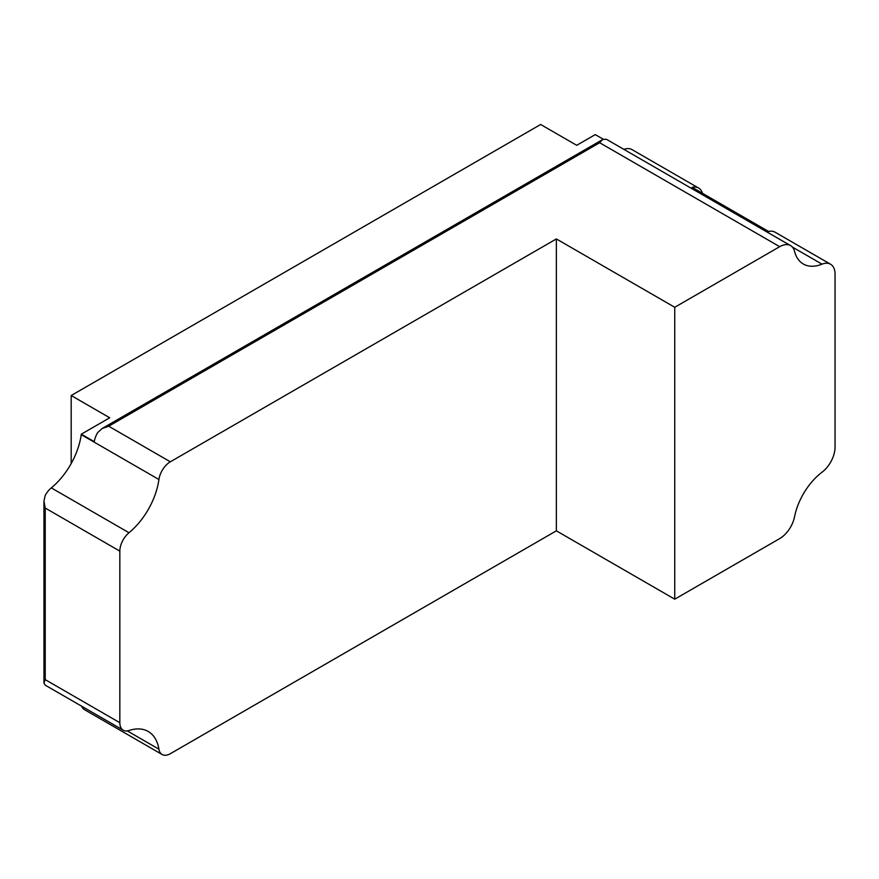 <?xml version="1.0" encoding="UTF-8"?>
<svg xmlns="http://www.w3.org/2000/svg" width="879" height="879" viewBox="0 0 879 879"><rect width="100%" height="100%" fill="white"/><g stroke="black" fill="none" stroke-linecap="round" stroke-linejoin="round"><path stroke-width="1.32" d="M822.019 264.161A47.521 27.436 120 0 1 803.34 264.03A47.521 27.436 120 0 1 794.561 251.383A21.711 12.537 120 0 0 790.562 245.604A21.711 12.537 120 0 0 779.706 246.68L674.742 307.276L674.742 599.181L779.706 538.585A21.711 12.537 120 0 0 794.561 516.72A47.521 27.436 120 0 1 822.019 472.232A21.711 12.537 120 0 0 835.05 447.191L835.05 274.171A21.711 12.537 120 0 0 830.556 264.227A21.711 12.537 120 0 0 822.019 264.161L792.32 247.021M702.464 193.303A21.711 12.537 120 0 0 698.607 188.051A21.711 12.537 120 0 0 692.125 187.337L768.587 231.474A21.711 12.537 -60 0 1 775.058 232.188L830.556 264.227M623.903 149.386A21.711 12.537 -60 0 1 632.023 149.606L698.607 188.051M603.225 139.201L595.259 134.608L576.712 145.31L540.64 124.488L71.188 395.528L71.188 463.563M779.706 246.68L599.665 142.739L602.565 139.519L605.807 139.19A21.711 12.537 -60 0 1 607.444 139.882L790.562 245.604M674.742 307.276L556.363 238.934L170.339 461.805A16.393 9.46 120 0 0 158.923 479.505L81.231 434.655A16.393 9.46 -60 0 1 81.307 434.182L94.251 441.654A16.393 9.46 -60 0 1 97.734 432.523L102.019 428.567L108.688 426.205L599.665 142.739M674.742 599.181L556.363 530.828L170.339 753.699A16.393 9.46 120 0 1 162.143 754.512A16.393 9.46 120 0 1 158.923 749.183A54.498 31.468 120 0 0 148.188 731.46A54.498 31.468 120 0 0 129.004 730.493A16.393 9.46 120 0 1 123.225 730.207A16.393 9.46 120 0 1 119.83 722.703L119.83 551.122A16.393 9.46 120 0 1 129.004 532.74A54.498 31.468 120 0 0 158.923 479.505M81.231 434.655A54.498 31.468 -60 0 1 51.312 487.889A16.393 9.46 -60 0 0 45.225 495.404L43.95 501.096L45.225 508.051L45.225 679.632L43.95 683.027L45.225 685.159A16.393 9.46 -60 0 0 45.543 685.356L123.225 730.207M162.143 754.512L84.461 709.661A16.393 9.46 -60 0 1 81.736 706.244M71.188 395.528L109.721 417.778L81.307 434.182M556.363 238.934L556.363 530.828M170.339 461.805L108.688 426.205M129.004 532.74L51.312 487.889M119.83 722.703L45.225 679.632M119.83 551.122L45.225 508.051M158.923 749.183L127.257 730.899M102.206 428.469L602.005 139.915M43.95 501.305L43.95 682.939"/></g></svg>
